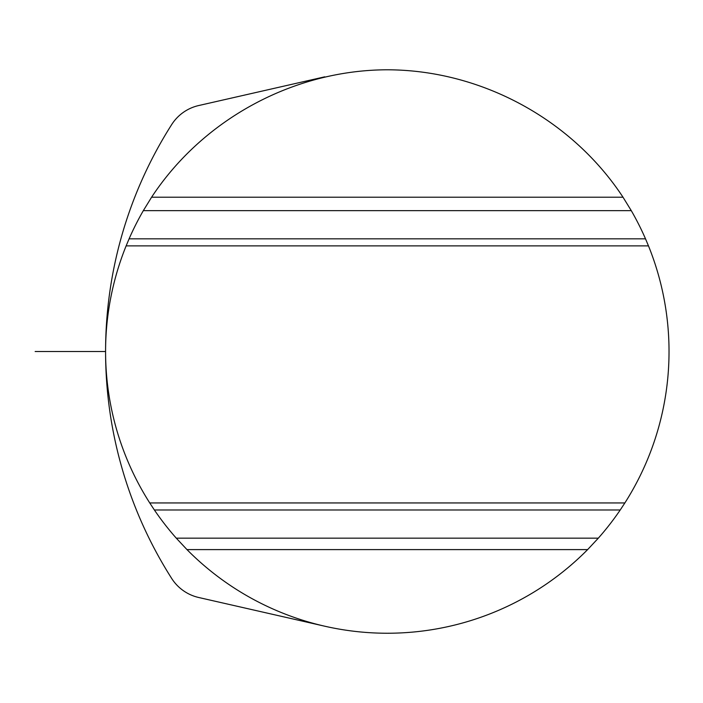 <?xml version="1.0" encoding="UTF-8"?>
<svg xmlns="http://www.w3.org/2000/svg" width="703" height="703" viewBox="0 0 703 703"><rect width="100%" height="100%" fill="white"/><g stroke="black" fill="none" stroke-linecap="round" stroke-linejoin="round"><path stroke-width="1.05" d="M648.474 245.874L126.136 245.874L129.097 238.827A281.727 281.727 0 0 1 143.324 210.654L151.593 197.218C202.974 119.071 293.784 69.984 387.309 69.79C480.834 69.984 571.636 119.071 623.016 197.218L631.285 210.654A281.727 281.727 0 0 1 645.512 238.827L648.474 245.874A281.727 281.727 0 0 1 624.87 502.944L620.231 509.983A281.727 281.727 0 0 1 598.332 538.155L587.629 549.605A281.727 281.727 0 0 1 324.742 626.206L198.703 597.497A43.463 43.463 0 0 1 171.69 578.464A422.582 422.582 0 0 1 171.69 124.572A43.463 43.463 0 0 1 198.703 105.538L324.742 76.829M624.87 502.944L149.739 502.944A281.727 281.727 0 0 1 126.136 245.874M598.332 538.155L176.277 538.155A281.727 281.727 0 0 1 154.379 509.983L149.739 502.944M620.231 509.983L154.379 509.983M587.629 549.605L186.98 549.605L176.277 538.155M324.742 626.206A281.727 281.727 0 0 1 186.98 549.605M623.016 197.218L151.593 197.218M631.285 210.654L143.324 210.654M645.512 238.827L129.097 238.827M35.15 351.518L105.582 351.518"/></g></svg>
